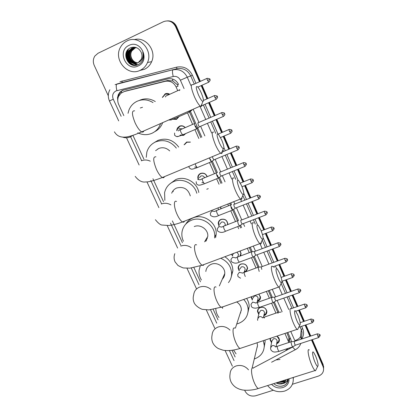 <?xml version="1.0" encoding="UTF-8"?>
<svg xmlns="http://www.w3.org/2000/svg" width="417" height="417" viewBox="0 0 417 417"><rect width="100%" height="100%" fill="white"/><g stroke="black" fill="none" stroke-linecap="round" stroke-linejoin="round"><path stroke-width="0.63" d="M276.966 336.102L278.686 337.64L279.421 339.714C279.447 341.638 278.525 342.993 276.648 343.77M258.769 314.408L257.471 311.452C257.513 309.529 258.467 308.194 260.333 307.438C263.925 306.792 266.109 308.168 266.875 311.562C266.864 313.532 265.905 314.898 264.003 315.664L263.815 315.721M258.921 294.068L260.516 297.3C260.484 299.265 259.525 300.626 257.643 301.397L257.279 301.507M239.134 270.862L238.123 267.985C238.227 266.093 239.181 264.769 240.979 264.013C244.706 263.32 246.921 264.779 247.62 268.397L246.202 271.603M240.156 250.998L241.078 253.75L240.458 255.96M218.909 225.931L218.232 223.225C218.419 221.396 219.363 220.103 221.073 219.358C224.977 218.617 227.223 220.186 227.812 224.07L227.765 224.575M220.682 206.853L221.088 208.724M206.764 189.25L208.271 188.64M198.033 179.31L197.799 177.1C198.075 175.369 199.008 174.144 200.598 173.42C203.699 172.57 205.909 173.654 207.228 176.662M184.064 144.798L186.618 142.061L190.413 142.082M176.699 130.698L177.402 128.014L179.529 126.153C181.703 125.361 183.616 125.845 185.263 127.602M185.742 133.539L183.631 135.358L179.93 135.379M179.081 116.567L176.511 119.387L172.409 119.241M162.39 97.5L165.137 93.867C166.711 93.21 168.254 93.345 169.761 94.273M177.731 90.677L176.073 86.924L178.09 86.116L177.334 84.719L172.836 80.945L167.561 80.528L126.033 90.969M176.073 86.924C173.67 82.384 170.053 80.517 165.231 81.325L124.266 91.542L120.956 93.215L118.584 96.337C117.453 99.006 117.49 101.722 118.694 104.479L123.828 115.624M289.507 342.263L289.445 339.016L286.833 332.797M277.863 312.453L273.489 302.534M271.295 297.55L268.298 290.748M257.961 267.307L253.421 257.008M251.201 251.962L249.267 247.583M240.635 227.995L239.671 225.805M237.471 220.817L231.399 207.051M218.909 215.448L218.534 215.594L217.278 213.718C216.397 211.466 216.277 210.35 216.913 210.371L230.497 205.013L229.736 203.272M221.01 183.48L217.32 175.114M216.355 172.919L210.178 158.908M200.806 137.646L195.672 126.002M194.593 123.552L189.068 111.026M288.835 342.487L284.915 333.438M275.945 313.115L271.556 303.175M269.366 298.223L266.369 291.431M256.028 268.011L251.456 257.654M249.262 252.686L247.328 248.313M238.691 228.74L237.726 226.567M235.522 221.573L230.768 210.799M228.552 205.779L227.786 204.043M219.055 184.272L216.632 178.794M214.395 173.722L209.464 162.552M198.836 138.486L194.906 129.583M192.623 124.407L187.52 112.851M253.135 368.049L285.04 351.14L288.006 348.43M132.976 135.457L143.855 159.044M152.94 178.747L163.532 201.713M172.383 220.906L182.432 242.689M193.9 267.558L200.473 281.814M213.217 309.45L218.028 319.886M232.055 350.296L235.136 356.973M196.683 167.139L194.661 167.061M203.475 182.667L201.87 182.63M212.034 210.627L211.888 210.33M232.457 256.043L231.633 254.188M252.29 300.042L251.081 296.841M271.54 342.722L270.08 339.751L270.268 338.343M186.712 142.317L186.759 142.004L186.712 142.317M179.941 126.252L180.014 125.97L179.941 126.252M311.489 339.918L323.029 366.522L323.066 365.49L323.613 369.014L323.066 365.49L311.916 339.777L323.066 365.49L323.097 364.463L323.649 367.971M108.3 95.785L94.252 65.448C92.835 62.097 93.038 58.953 94.867 56.019L98.063 53.24L163.474 21.689C168.692 19.828 172.716 21.46 175.557 26.599L176.089 26.589L199.925 81.56L176.089 26.589C174.29 22.893 171.455 20.986 167.582 20.855C171.455 20.986 174.29 22.893 176.089 26.589L176.615 26.579L200.368 81.362M201.599 85.412L207.364 98.709L201.599 85.412M209.021 102.525L214.724 115.681L209.021 102.525M216.366 119.46L222.011 132.476L216.366 119.46M223.637 136.229L229.22 149.104L223.637 136.229M230.836 152.825L236.356 165.559L230.836 152.825M237.961 169.26L243.424 181.848L237.961 169.26M245.019 185.534L250.419 197.976L245.019 185.534M252.009 201.64L257.341 213.947L252.009 201.64M258.926 217.596L264.196 229.751L258.926 217.596M265.775 233.39L270.987 245.405L265.775 233.39M272.562 249.032L277.706 260.901L272.562 249.032M279.275 264.524L284.363 276.247L279.275 264.524M285.932 279.864L290.951 291.447L285.932 279.864M292.52 295.059L297.483 306.495L292.52 295.059M299.046 310.107L303.946 321.403L299.046 310.107M305.51 325.015L310.347 336.165L305.51 325.015M168.14 20.866C171.997 20.996 174.822 22.899 176.615 26.579M202.037 85.219L207.802 98.516M209.459 102.332L215.162 115.488M216.804 119.272L222.443 132.288M224.075 136.046L229.658 148.921M231.268 152.648L236.793 165.382M238.399 169.083L243.856 181.676M245.451 185.357L250.852 197.809M252.436 201.474L257.774 213.78M259.353 217.429L264.628 229.59M266.208 233.228L271.415 245.243M272.989 248.876L278.134 260.745M279.708 264.368L284.79 276.096M286.359 279.713L291.379 291.295M292.948 294.908L297.905 306.349M299.474 309.961L304.368 321.257M305.937 324.869L310.769 336.024M312.338 339.641L323.097 364.463M178.559 84.437C176.177 79.934 172.596 78.083 167.811 78.886L122.468 90.374L120.049 92.068L118.339 94.534L117.521 97.63L117.776 100.883M118.266 97.145L119.059 94.299L119.934 92.814L121.722 91.01L123.807 89.89M284.519 381.399L283.226 381.727M130.49 64.171L129.744 63.41M129.228 62.8C126.721 59.506 125.84 55.826 126.58 51.765M273.307 390.244L255.715 395.764C251.024 396.765 247.489 395.248 245.113 391.214L244.649 390.218M323.029 366.522L323.556 368.357C323.811 372.11 322.06 374.701 318.286 376.134L292.432 384.25M175.557 26.599L199.488 81.758M201.161 85.61L206.926 98.902M208.578 102.718L214.286 115.869M215.928 119.653L221.573 132.663M223.199 136.416L228.782 149.286M230.398 153.008L235.923 165.737M237.528 169.438L242.986 182.026M244.586 185.706L249.981 198.148M251.571 201.812L256.908 214.114M258.493 217.763L263.763 229.918M265.342 233.551L270.555 245.566M272.129 249.194L277.279 261.058M278.848 264.68L283.935 276.403M285.499 280.016L290.524 291.598M292.093 295.21L297.055 306.641M298.619 310.253L303.519 321.543M305.082 325.156L309.92 336.305M131.824 64.625C127.388 60.548 126.043 55.617 127.79 49.842M291.426 341.705L290.8 339.261L287.808 332.469M278.916 312.286L274.344 301.898M272.353 297.378L269.278 290.399M259.025 267.125L254.287 256.361M252.269 251.779L250.257 247.213M241.625 227.614L240.588 225.263M238.534 220.609L233.635 209.48M231.565 204.778L230.731 202.881M222.006 183.079L219.524 177.444M217.413 172.654L212.368 161.191M201.807 137.219L190.074 110.583M140.185 70.301C127.633 76.963 112.856 59.422 120.654 46.959C122.186 44.291 124.297 42.289 126.982 40.97C138.783 34.522 153.425 49.993 147.498 62.529C145.971 66.1 143.531 68.69 140.185 70.301M134.227 39.636C145.569 36.237 156.855 50.593 151.652 61.664C150.151 65.156 147.759 67.69 144.48 69.269L139.716 70.509M142.718 60.001C143.729 57.41 143.74 54.773 142.755 52.094C143.792 57.134 142.296 60.627 138.262 62.576L141.264 59.209C142.286 56.759 142.187 54.304 140.972 51.849C138.48 47.72 135.072 46.339 130.745 47.705C120.205 51.969 128.327 69.54 138.022 64.682C140.138 63.754 141.702 62.19 142.718 60.001M128.978 45.401C141.009 39.057 150.662 60.762 138.22 65.933C126.335 72.125 116.614 50.785 128.978 45.401M134.06 47.533L131.986 48.148L128.603 51.348C125.34 56.764 130.422 64.666 136.323 63.337M136.614 47.72L131.715 48.179L128.332 51.385C124.537 57.577 131.72 66.121 137.746 62.847L138.262 62.576M134.597 47.496L133.054 48.018L129.692 51.202C126.58 56.384 131.115 64.004 136.839 63.202M134.462 47.502L132.788 48.049L129.421 51.239C126.273 56.477 130.938 64.171 136.713 63.238M135.134 47.502L134.112 47.887L130.766 51.056C127.8 56.008 131.835 63.348 137.344 63.024M134.999 47.496L133.852 47.919L130.5 51.093C127.498 56.102 131.652 63.514 137.219 63.071M135.671 47.543L131.829 50.91C128.999 55.643 132.58 62.691 137.834 62.805M135.535 47.533L131.564 50.947C128.702 55.732 132.392 62.852 137.714 62.863M130.578 55.07L131.72 49.691M130.432 49.68L130.25 50.019M129.843 50.937C128.525 54.752 129.145 58.307 131.709 61.601M132.371 62.295L133.544 63.254M133.774 63.405L137.646 64.828M129.364 49.816L129.202 50.113M128.79 51.025C127.435 54.903 128.066 58.51 130.693 61.841M131.35 62.529L136.87 65.073M128.285 49.951C124.678 55.92 129.082 64.89 135.739 65.281M126.257 52.417C125.272 58.443 127.435 62.665 132.742 65.078M130.187 50.415C128.545 54.606 129.213 58.453 132.194 61.961M132.768 62.508L133.794 63.306M133.993 63.436L137.73 64.797M129.14 50.509C127.456 54.757 128.134 58.651 131.173 62.196M131.741 62.738L136.979 65.042M128.42 49.936C124.803 55.92 129.244 64.901 135.921 65.26M126.7 51.432C125.11 58.125 127.367 62.727 133.456 65.224M293.068 377.515L293.271 378.886C293.401 384.834 290.503 388.905 284.566 391.11C277.712 392.762 272.056 390.911 267.605 385.569M273.766 383.624C276.346 385.923 279.291 386.721 282.601 386.012L284.962 385.021L286.818 383.416L288.241 379.147M287.766 379.194C287.162 381.654 285.437 383.124 282.59 383.604C284.467 382.806 285.676 381.498 286.224 379.678M289.017 378.798C289.205 383.035 287.183 385.949 282.961 387.539C278.535 388.66 274.74 387.581 271.582 384.312M279.499 381.805L282.398 381.612L285.181 380.012M278.624 382.087L282.335 382.04L285.598 379.877M276.633 382.712L282.147 383.332C284.165 382.733 285.509 381.519 286.187 379.694M276.096 382.884C278.076 383.994 280.073 384.286 282.085 383.765L282.59 383.604M275.96 359.923L279.995 359.496M280.375 386.288C284.722 385.949 287.323 383.88 288.189 380.075M198.398 94.711C200.228 98.735 201.729 101.003 202.897 101.519C203.97 101.133 203.46 98.349 201.354 93.163C200.129 90.39 198.951 88.352 197.825 87.054C195.604 85.417 195.797 87.971 198.398 94.711M201.792 104.297C201.901 105.803 201.625 106.512 200.952 106.418L200.28 106.09C198.544 104.646 196.569 101.467 194.353 96.562C190.908 87.862 190.387 83.895 192.79 84.661M160.592 123.562C159.002 128.128 156.078 131.386 151.824 133.341C147.159 135.259 142.478 135.077 137.777 132.794M128.029 113.32L128.926 110.083C130.557 106.017 133.32 103.062 137.203 101.222C142.551 98.985 147.816 99.439 153.008 102.582M142.51 107.31L140.284 107.987M139.711 100.236C144.98 98.031 150.172 98.469 155.286 101.555M162.677 122.645C161.16 126.747 158.507 129.755 154.728 131.678M219.259 142.572C220.911 146.226 222.266 148.28 223.324 148.739C224.419 148.29 223.887 145.387 221.729 140.023L218.576 134.529C216.392 132.997 216.621 135.681 219.259 142.572M222.183 151.444C222.261 152.914 221.974 153.597 221.312 153.498L220.676 153.18C219.123 151.882 217.346 149.015 215.354 144.574C211.841 135.629 211.283 131.485 213.676 132.147M169.714 150.928C166.43 147.811 162.766 146.993 158.715 148.478L155.609 150.683M157.683 149.208L157.788 148.942M146.242 157.345L146.862 152.054C148.306 147.316 151.251 143.928 155.708 141.874C163.777 139.07 170.652 141.144 176.334 148.098M154.488 142.468L157.949 140.393C166.216 137.563 173.133 139.799 178.7 147.092M239.53 189.083C241.026 192.404 242.251 194.265 243.2 194.666C244.299 194.145 243.742 191.116 241.537 185.586L238.712 180.629C236.585 179.221 236.861 182.041 239.53 189.083M242.016 197.335C242.068 198.758 241.777 199.415 241.141 199.31L240.541 199.003C239.149 197.846 237.554 195.25 235.751 191.221C232.384 183.683 231.372 176.073 233.937 178.247M190.308 195.912C188.15 188.969 183.616 186.326 176.699 187.989C174.285 189.031 172.612 190.772 171.684 193.217M164.851 200.342L164.574 192.685C165.789 187.452 168.849 183.741 173.764 181.546C182.604 177.585 194.431 183.61 196.798 193.285M169.974 183.788L175.755 179.586C184.934 175.437 197.194 182.292 198.8 192.477M173.18 191.658L173.17 190.595M259.233 234.291C260.594 237.315 261.699 239.004 262.554 239.358C263.643 238.748 263.059 235.595 260.802 229.897L258.269 225.42C256.21 224.153 256.533 227.109 259.233 234.291M261.318 242.027C261.344 243.382 261.058 244.008 260.448 243.898L259.895 243.606C258.649 242.569 257.216 240.223 255.579 236.559C252.191 228.985 251.055 220.812 253.604 223.022M207.327 238.628L206.243 239.056M183.438 241.234C182.052 238.279 181.572 235.224 181.994 232.081C182.974 226.494 186.107 222.558 191.387 220.27C202.037 215.563 215.897 225.566 214.682 237.049L214.593 237.987M185.753 224.127C187.488 221.245 189.954 219.16 193.139 217.862C203.668 213.202 217.356 223.079 216.147 234.437L215.605 237.601M205.779 241.37L207.77 236.481C208.594 229.757 200.504 223.82 194.254 226.561M206.587 240.228L205.357 240.541M278.394 278.254C279.63 281.011 280.631 282.549 281.397 282.862C282.465 282.147 281.845 278.864 279.546 273.015L277.269 268.955C275.288 267.839 275.663 270.941 278.394 278.254M280.109 285.556L279.265 287.318L278.749 287.042C277.639 286.114 276.341 283.977 274.855 280.641C271.462 273.057 270.174 264.295 272.702 266.531M222.287 279.197C223.83 277.633 224.659 275.752 224.768 273.542C225.258 267.146 217.445 261.694 211.393 264.222C208.088 265.603 206.233 268.027 205.826 271.493M223.314 277.972L222.761 278.113M201.421 279.979C199.581 276.951 198.8 273.74 199.081 270.341L200.243 265.874M220.76 258.259C227.75 261.443 231.372 266.64 231.628 273.86C231.529 277.149 230.465 280.068 228.443 282.611M224.82 256.736C230.095 260.198 232.78 264.894 232.874 270.831L231.112 277.42M224.7 274.36L224.32 274.568M224.346 275.882L223.611 276.174M297.034 321.017C298.16 323.54 299.067 324.942 299.755 325.218C300.787 324.39 300.131 320.981 297.795 314.981L295.736 311.291C293.625 308.596 294.491 315.33 297.034 321.017M298.416 327.955L297.602 329.602L297.128 329.347C296.138 328.513 294.965 326.568 293.61 323.519C290.211 315.94 288.762 306.578 291.254 308.83M222.636 307.392L222.532 308.424M243.7 299.458C246.562 302.523 248.042 306.021 248.157 309.956C247.901 316.498 244.638 321.012 238.373 323.498L236.757 323.962M218.972 317.483C217.033 314.882 215.98 312.031 215.813 308.94M239.811 314.569L241.349 309.826C241.229 306.516 239.676 303.889 236.679 301.944M246.619 298.426C248.271 300.949 249.131 303.654 249.189 306.531L247.979 312.359M240.781 312.813L240.322 312.985M241.292 310.811L240.979 310.973M315.174 362.634C316.206 364.948 317.029 366.225 317.645 366.47C318.63 365.521 317.936 361.982 315.56 355.847L313.699 352.48C311.635 349.806 312.646 356.988 315.174 362.634M316.248 369.269L315.481 370.802L315.049 370.562C314.157 369.811 313.094 368.039 311.859 365.245C308.465 357.687 306.839 347.71 309.289 349.972M263.278 340.684L264.284 345.333C264.19 351.927 260.927 356.457 254.495 358.922L254.281 358.99M236.064 353.851L233.567 350.066M256.601 349.295L257.544 345.344L257.044 342.774M264.983 340.116L265.118 341.528L264.274 346.788M257.425 346.949L257.127 347.09M169.557 94.362L165.413 94.101L162.958 96.963M179.795 89.619L179.628 90.588M172.867 118.975L176.516 119.012L178.799 116.687M188.635 111.214L189.36 112.043L189.735 111.819M185.117 127.665C183.574 126.054 181.802 125.616 179.784 126.351L177.241 129.505L177.136 130.406M180.358 135.072L183.631 134.978L185.268 133.742M182.365 128.858L179.774 128.613L178.971 129.161M194.749 123.38L194.609 123.401C194.343 123.807 194.557 124.85 195.25 126.523L196.73 128.801L197.105 128.577M221.75 112.632L197.861 122.89L198.33 125.142L199.394 126.794L199.654 126.679M190.194 142.176L186.868 142.244L184.564 144.584M209.261 157.944L211.247 161.812L211.622 161.598M212.389 156.636L212.931 158.33L213.916 159.862L214.171 159.758M207.077 176.725C205.878 173.832 203.798 172.779 200.832 173.576C199.342 174.254 198.466 175.401 198.211 177.027L198.372 178.919M204.622 177.731C203.84 176.115 202.605 175.541 200.916 176.021L199.399 177.751M216.621 172.763L216.381 172.8C216.168 173.31 216.402 174.389 217.08 176.026L218.404 178.069L218.769 177.866M243.372 162.687L219.608 172.341L220.119 174.671L221.318 176.052M200.233 173.592L200.243 173.879M230.841 204.877L230.538 204.914L231.273 208.213L232.504 210.116L232.858 209.918M257.419 195.219L233.744 204.492L234.286 206.874L235.412 208.156M220.874 208.808L220.541 206.91M218.487 209.751L218.008 207.911M227.494 224.68L227.599 223.887C227.046 220.249 224.945 218.774 221.286 219.467C219.686 220.171 218.8 221.38 218.628 223.095L219.17 225.472M225.071 225.618L225.263 224.753C224.935 222.553 223.668 221.662 221.458 222.079L219.853 224.278M237.82 220.682L237.513 220.739L238.269 224.065L239.452 225.905L239.801 225.712M264.342 211.237L240.708 220.332L241.261 222.735L242.35 223.976M232.029 254.042L232.676 255.548M233.358 253.541L233.218 254.307M251.571 251.821L251.258 251.915L252.045 255.308L253.145 257.023L253.484 256.846M277.972 242.803L254.438 251.545L255.011 253.995L256.033 255.152M239.864 256.184L240.859 253.557L240.046 251.039M237.904 256.288L238.602 254.61L237.018 252.17M244.153 272.165L245.868 271.358L247.39 268.194C246.739 264.8 244.67 263.429 241.172 264.081C239.488 264.79 238.592 266.03 238.493 267.803L239.332 270.352M244.612 270.894L245.175 269.34C244.789 267.292 243.538 266.463 241.427 266.849L239.811 269.106M258.347 267.167L258.029 267.281L259.197 271.436M284.691 258.358L261.198 266.927L261.787 269.398M251.441 296.716L252.452 299.505M257.43 300.965L259.098 299.995L260.281 297.081L258.837 294.094M257.774 299.724L258.144 298.395C257.727 296.435 256.491 295.637 254.433 296.007L252.817 298.28M271.696 297.41L271.378 297.566L272.218 301.043L273.203 302.596L273.521 302.434M297.926 289.002L274.532 297.243L275.142 299.755L276.07 300.803M263.945 315.174L265.587 314.131L266.635 311.337C265.916 308.153 263.872 306.865 260.51 307.47C258.759 308.173 257.868 309.43 257.826 311.233L258.915 313.86M264.242 313.954L264.54 312.724C264.107 310.806 262.877 310.024 260.844 310.384L259.228 312.661L257.894 317.78M278.275 312.312L277.957 312.489L277.998 313.386M270.581 338.239L270.424 339.501L271.655 342.154M276.961 342.055L277.149 341.007C276.7 339.157 275.481 338.406 273.495 338.75L271.874 341.023L270.722 346.887M291.243 341.69L290.93 341.919L291.817 345.479L292.703 346.887L292.995 346.741M317.301 333.866L294.277 341.476L294.699 344.213L295.538 345.167M276.752 343.201L278.347 342.039L279.171 339.469L276.93 336.112M127.117 90.619L124.266 91.542M178.455 84.213L177.334 84.719M172.836 80.945L172.497 79.006M290.508 338.604L289.445 339.016M121.592 92.736L121.383 91.276M167.561 80.528L165.231 81.325M289.012 337.739L288.47 341.481M184.069 88.592L180.389 80.215C178.804 77.202 176.412 75.967 173.211 76.504L115.916 90.948C112.84 92.798 111.944 95.535 113.236 99.157L121.159 116.307M109.885 89.723C107.93 93.398 107.794 97.166 109.478 101.029L113.236 99.157M119.96 81.722L176.74 67.127C183.73 65.933 188.948 68.628 192.393 75.211L195.938 83.353M205.044 104.276L210.752 117.401M212.394 121.175L217.966 133.972M223.919 147.66L225.263 150.751M226.884 154.472L232.41 167.175M234.02 170.871L238.003 180.024M243.789 193.326L246.489 199.529M248.079 203.183L253.421 215.459M255.006 219.102L257.487 224.805M263.117 237.742L267.083 246.859M268.657 250.476L273.813 262.324M275.387 265.937L276.44 268.36M282.048 281.246L287.073 292.807M288.642 296.414L293.61 307.824M301.653 326.308L302.643 328.58C304.134 332.286 303.805 335.774 301.663 339.031M115.092 84.656L176.798 68.742L121.566 82.707M173.211 76.504C172.325 72.673 172.252 70.452 172.987 69.832C179.357 68.748 184.116 71.203 187.264 77.202L190.736 75.936C187.666 70.077 183.021 67.679 176.798 68.742L176.74 67.127M116.885 90.604C115.973 86.856 116.02 84.646 117.015 83.973L122.051 82.571L122.077 80.966M295.033 341.221L294.835 340.684C298.139 339.443 300.031 338.025 300.521 336.425L301.262 329.602L300.058 326.845M300.521 336.425L301.288 339.157M301.616 336.477L302.033 332.485L301.262 329.602L302.643 328.58M180.389 80.215L187.264 77.202L190.897 85.516M200.051 106.471L205.769 119.564M207.416 123.328L211.648 133.013M221.922 156.531L227.458 169.203M229.069 172.888L231.789 179.117M240.489 199.024L241.558 201.474M243.153 205.117L248.501 217.366M250.091 220.994L251.352 223.887M260.005 243.684L262.184 248.678M263.763 252.29L268.923 264.107M279.025 287.224L282.21 294.511M283.779 298.108L288.757 309.497M292.009 308.377L287.042 296.972M285.473 293.37L281.136 283.414M274.219 267.542L273.776 266.52M272.202 262.913L267.047 251.076M265.467 247.458L262.236 240.041M255.293 224.106L253.385 219.728M251.8 216.089L246.457 203.819M244.862 200.165L242.83 195.5M235.819 179.414L232.389 171.533M230.778 167.843L225.248 155.15M223.632 151.434L222.897 149.75M215.771 133.398L210.757 121.884M209.11 118.115L203.397 105.001M194.291 84.098L190.736 75.936L192.393 75.211M130.615 136.771L141.634 160.618M150.839 180.54L161.567 203.762M170.532 223.163L180.707 245.175M191.252 268.001L198.972 284.707M210.564 309.795L216.741 323.165M229.397 350.556L234.046 360.622M285.953 350.582L292.812 346.934M292.963 346.84L293.578 346.376M294.835 340.684L290.785 331.473M282.132 311.775L277.143 300.428M275.569 296.841L272.27 289.335M262.257 266.541L257.08 254.766M255.501 251.164L253.27 246.087M244.643 226.457L243.382 223.58M241.792 219.957L236.429 207.755M234.834 204.121L233.76 201.682M225.044 181.848L222.318 175.64M220.708 171.971L215.156 159.346M204.862 135.911L200.624 126.262M198.977 122.509L193.243 109.468M295.888 349.399L295.2 349.764L292.541 347.085M130.74 64.312L130.104 63.692M129.64 63.186C126.789 59.678 125.83 55.716 126.768 51.307M132.027 64.87C127.42 60.861 125.96 55.909 127.649 50.014M129.343 63.405L128.082 61.685M127.248 60.116L126.106 52.829M284.535 381.268L283.701 381.498M281.569 381.79L279.724 381.737M284.623 381.633L281.876 382.154M134.655 110.849C131.584 110.432 131.746 114.456 135.139 122.932C137.401 127.67 139.586 130.657 141.686 131.887C142.755 132.387 143.448 132.08 143.771 130.969M122.765 137.172C125.366 138.043 127.889 137.964 130.328 136.932L132.872 135.301M155.911 156.823C152.836 156.495 153.018 160.691 156.464 169.411C158.507 173.707 160.467 176.412 162.354 177.517C163.37 178.012 164.048 177.725 164.392 176.667M150.271 161.191C147.274 159.753 144.303 159.628 141.363 160.811M176.547 201.484C173.436 199.613 173.753 207.312 177.194 214.604C179.039 218.503 180.806 220.953 182.495 221.953C183.449 222.428 184.105 222.167 184.465 221.177M170.902 204.877C167.754 203.089 164.559 202.798 161.332 204.012M196.579 244.899C193.488 242.97 193.895 251.227 197.361 258.561C199.034 262.105 200.624 264.331 202.136 265.233L203.267 265.4L204.007 264.529M191.179 247.635C187.869 245.342 184.403 244.826 180.775 246.082M210.893 289.388C207.494 286.557 203.767 285.786 199.717 287.063C196.115 288.543 194.103 291.155 193.681 294.908C192.868 297.733 193.061 300.438 194.254 303.023C196.193 306.896 202.052 309.523 202.74 309.383L208.938 309.909L223.048 306.776M216.048 287.115C212.988 285.145 213.499 293.975 216.981 301.324C218.498 304.561 219.936 306.584 221.286 307.397L278.749 287.042M229.991 330.118C226.587 326.761 222.647 325.724 218.174 327.001C214.427 328.487 212.399 331.145 212.102 334.981C211.461 337.817 211.732 340.512 212.925 343.071C214.156 345.38 215.964 347.21 218.357 348.57L223.006 350.181C227.625 351.062 233.28 350.494 239.968 348.492L241.61 347.94M234.964 328.184C231.951 326.183 232.587 335.602 236.074 342.951C237.461 345.907 238.759 347.752 239.968 348.492L297.128 329.347M248.496 369.827C245.16 365.98 241.052 364.682 236.168 365.938C232.3 367.408 230.267 370.087 230.075 373.976C229.574 376.832 229.923 379.543 231.127 382.102C232.332 384.396 234.078 386.267 236.361 387.721C240.004 389.572 239.655 389.176 241.266 389.681C244.143 390.583 252.29 390.588 258.196 388.545L259.713 388.065M253.364 368.159C250.398 366.131 251.185 376.15 254.667 383.478C255.934 386.189 257.112 387.878 258.196 388.545L315.049 370.562M207.541 80.439L209.892 79.386C210.397 78.98 209.496 78.615 207.186 78.292C206.811 78.182 206.926 78.902 207.541 80.439L208.854 82.159M179.586 89.843L165.82 96.046L165.445 96.979M214.979 97.687L217.299 96.588C217.804 96.197 216.913 95.837 214.619 95.503C214.239 95.399 214.359 96.129 214.979 97.687L216.251 99.34M189.36 112.043L175.625 118.084M171.178 119.971L171.778 119.606M222.339 114.753L224.627 113.617C224.091 113.7 225.785 112.84 221.974 112.538C221.594 112.439 221.714 113.179 222.339 114.753L223.575 116.348M176.803 136.541L178.737 136.291M194.504 123.588L180.796 129.541C180.149 129.468 180.253 130.505 181.108 132.642L182.625 134.884L183.021 134.712M229.626 131.647L231.883 130.474C231.352 130.563 233.04 129.713 229.251 129.395C228.87 129.306 228.996 130.057 229.626 131.647L230.82 133.185M236.835 148.369L239.066 147.154C238.54 147.253 240.218 146.414 236.455 146.08C236.079 146.002 236.204 146.763 236.835 148.369L237.992 149.854M195.182 163.818L195.865 165.726L197.199 167.644L197.59 167.483M243.976 164.923L246.176 163.672C245.655 163.772 247.328 162.948 243.585 162.599C243.21 162.526 243.34 163.302 243.976 164.923L245.092 166.352M216.319 172.935L202.683 178.528C202.042 178.481 202.156 179.565 203.027 181.77L204.382 183.788L204.768 183.631M202.297 178.69L200.395 179.774L197.83 179.539M251.039 181.312L253.213 180.024C252.697 180.123 254.365 179.315 250.638 178.95C250.268 178.888 250.403 179.675 251.039 181.312L252.123 182.688M258.04 197.533L260.177 196.209C259.666 196.318 261.334 195.516 257.628 195.135C257.258 195.083 257.393 195.881 258.04 197.533L259.087 198.862M214.666 211.44L211.935 211.065L210.304 213.28L210.528 215.302C212.722 217.205 215.391 217.299 218.534 215.594L232.504 210.116M264.962 213.593L267.078 212.237C266.572 212.347 268.23 211.56 264.545 211.158C264.175 211.117 264.315 211.93 264.962 213.593L265.978 214.88M221.703 227.051L218.889 226.598L217.247 228.839L217.497 230.846C219.822 232.775 222.496 232.915 225.508 231.268L225.878 231.127M237.482 220.812L223.924 226.061C223.288 226.05 223.413 227.182 224.299 229.454L225.508 231.268L239.452 225.905M271.821 229.496L273.906 228.104C273.411 228.224 275.064 227.447 271.389 227.025C271.024 226.994 271.17 227.812 271.821 229.496L272.801 230.737M278.613 245.238L280.667 243.815C280.177 243.94 281.824 243.174 278.17 242.73C277.811 242.71 277.957 243.544 278.613 245.238L279.562 246.437M235.569 257.842L232.587 257.221L230.94 259.504L231.242 261.49C233.781 263.461 236.455 263.685 239.259 262.163L239.613 262.032M251.248 251.946L237.732 256.976C237.106 256.997 237.242 258.159 238.133 260.469L239.259 262.163L253.145 257.023M285.337 260.828L287.365 259.374C286.865 259.489 288.543 258.759 284.879 258.285C284.524 258.274 284.675 259.124 285.337 260.828L286.255 261.991M242.397 273.02L239.342 272.311L237.69 274.605L238.018 276.596L240.573 278.202M258.029 267.281L244.539 272.207C243.919 272.244 244.054 273.422 244.951 275.752L245.316 276.476M291.994 276.268L293.995 274.777C293.5 274.902 295.168 274.178 291.525 273.688C291.175 273.688 291.332 274.548 291.994 276.268L292.88 277.388M298.588 291.556L300.563 290.034C300.073 290.159 301.736 289.445 298.108 288.939C297.759 288.95 297.92 289.82 298.588 291.556L299.448 292.64M255.84 302.956L252.655 302.064L251.003 304.379L251.373 306.375C251.899 307.548 253.343 308.153 255.704 308.179L259.734 307.293M271.394 297.514L257.946 302.236C257.336 302.299 257.487 303.513 258.394 305.875L259.405 307.412L273.203 302.596M305.119 306.698L307.068 305.145C306.578 305.27 308.236 304.566 304.624 304.04C304.285 304.061 304.446 304.947 305.119 306.698L305.948 307.746M262.46 317.712C261.579 316.706 260.5 316.378 259.218 316.732L257.565 319.052L257.67 320.376M277.977 312.411L264.555 317.035L264.227 318.124M311.582 321.689L313.511 320.11C314.032 319.865 313.224 319.49 311.077 318.995C310.743 319.031 310.91 319.928 311.582 321.689L312.385 322.706M317.989 336.54L319.886 334.929C320.412 334.689 319.604 334.319 317.467 333.808C317.139 333.855 317.311 334.768 317.989 336.54L318.765 337.525M275.496 346.808C274.647 345.693 273.536 345.312 272.16 345.657L270.508 347.976L270.941 350.004C272.124 351.291 273.057 351.917 273.75 351.88C274.219 352.203 275.971 352.037 278.989 351.39L279.291 351.291M290.962 341.784L277.581 346.209C276.997 346.318 277.159 347.58 278.082 349.999L278.989 351.39L292.703 346.887M289.633 340.142L289.325 342.321M162.521 96.916L163.047 96.692M176.808 129.51L177.324 129.166M197.799 177.1L198.299 176.537M238.123 267.985L239.222 265.181M251.081 297.102L251.164 296.815M257.471 311.452L258.066 309.226M270.08 339.751L270.378 338.307M323.618 366.288L323.556 368.357M119.059 94.299L118.339 94.534M301.335 339.141L301.606 336.576M271.597 362.227L295.2 349.764C297.92 348.409 299.792 346.298 300.819 343.426M109.478 101.029L118.683 120.888M126.507 137.772L139.127 165.002M146.94 181.864L158.893 207.65M167.212 225.602L177.621 248.063M186.988 268.272L196.574 288.955M206.279 309.894L214.765 328.2M225.091 350.488L232.384 366.215M128.332 51.385L128.603 51.348M129.421 51.239L129.692 51.202M130.5 51.093L130.766 51.056M131.564 50.947L131.829 50.91M147.498 62.529L151.652 61.664M293.271 378.886L293.443 377.395M202.897 101.519L200.952 106.418M114.43 131.845C119.413 140.399 129.364 137.224 141.686 131.887L200.28 106.09M223.324 148.739L221.312 153.498M135.197 176.375C138.564 180.728 142.088 182.578 145.778 181.927C148.426 182.146 153.951 180.676 162.354 177.517L220.676 153.18M243.2 194.666L241.141 199.31M155.405 219.717C158.199 223.194 160.43 224.966 162.104 225.05L168.791 225.508C172.998 225.018 177.569 223.835 182.495 221.953L240.541 199.003M174.806 253.682C173.785 256.518 173.879 259.259 175.088 261.918L178.007 265.504C181.442 267.271 183.381 268.095 183.824 267.98L189.949 268.152L202.136 265.233L259.895 243.606M262.554 239.358L260.448 243.898M214.682 237.049L216.147 234.437M207.77 236.481L204.596 241.824M281.397 282.862L279.265 287.318M231.628 273.86L232.874 270.831M224.768 273.542L219.342 285.916M299.755 325.218L297.602 329.602M248.157 309.956L249.189 306.531M241.349 309.826L235.433 328.023M317.645 366.47L315.481 370.802M264.284 345.333L265.118 341.528M257.544 345.344L252.056 368.315M209.892 79.386C209.501 79.855 211.388 79.35 208.636 82.258L197.861 87.09M206.968 78.391L192.883 84.734M217.299 96.588C216.913 97.062 218.789 96.572 216.032 99.439L201.739 105.73M175.229 118.261C170.053 120.357 170.256 120.08 168.796 119.95M192.06 110.025L189.412 112.069M214.395 95.597L203.48 100.424M178.377 130.974C178.116 130.818 178.789 130.401 180.394 129.723M196.73 128.801L182.625 134.884C176.709 136.964 177.303 137.302 174.629 135.264L174.572 133.039M224.627 113.617C224.362 114.169 225.988 114.086 223.35 116.442L199.394 126.794M199.43 126.81L196.777 128.827M231.883 130.474C231.498 130.964 233.374 130.464 230.601 133.278L220.536 137.542M229.032 129.489L218.154 134.118M211.247 161.812L197.199 167.644C191.294 169.578 191.638 169.75 189.198 167.754L188.896 166.44M239.066 147.154C238.68 147.649 240.546 147.154 237.779 149.943L213.916 159.862M213.947 159.883L211.299 161.838M236.236 146.174L222.193 152.033M218.404 178.069L204.382 183.788C199.211 185.544 198.461 185.768 196.376 183.756L196.214 181.676M246.176 163.672C245.592 164.173 247.86 163.162 244.883 166.44L221.067 176.151M221.104 176.172L218.451 178.095M253.213 180.024C252.712 180.389 254.813 180.081 251.915 182.771L242.016 186.733M250.429 179.034L240.333 183.094M214.687 211.513L216.538 210.528M260.177 196.209C259.603 196.72 261.866 195.709 258.879 198.945L235.167 208.255M220.911 208.797L221.083 208.516M235.198 208.271L232.545 210.142M221.719 227.156L223.554 226.207M267.078 212.237C266.505 212.748 268.762 211.753 265.775 214.958L242.11 224.07M227.599 223.887L227.797 223.512M225.263 224.753L224.721 225.753M242.141 224.085L239.494 225.931M273.906 228.104C273.344 228.625 275.585 227.64 272.603 230.81L262.491 234.63M271.191 227.103L261.214 230.882M235.569 257.982L237.377 257.112M254.693 251.498L251.618 251.852M280.667 243.815C280.177 244.232 282.273 243.783 279.364 246.51L255.803 255.24M240.859 253.557L241.036 253.114M237.768 256.622L238.399 256.731M238.602 254.61L237.638 256.935M255.829 255.256L253.187 257.049M242.386 273.171L244.19 272.343M261.454 266.864L258.389 267.198M287.365 259.374C286.88 259.781 288.96 259.437 286.062 262.058L273.01 266.802M247.39 268.194L247.557 267.724M244.482 271.253L245.868 271.358M245.175 269.34L244.07 272.384M293.995 274.777C293.443 275.329 295.669 274.334 292.692 277.456L281.949 281.282M291.337 273.755L281.141 277.404M255.814 303.123L257.617 302.356M274.553 297.17L271.738 297.436M300.563 290.034C300.011 290.576 302.236 289.612 299.265 292.703L275.851 300.876M260.281 297.081L260.422 296.56M257.664 300.12L259.098 299.995M258.144 298.395L256.987 302.565M275.877 300.892L273.239 302.617M262.429 317.884L264.232 317.149M281.131 312.093L278.311 312.338M307.068 305.145C306.589 305.572 308.658 305.218 305.77 307.809L295.7 311.254M266.635 311.337L266.765 310.79M264.143 314.361L265.587 314.131M264.54 312.724L263.403 317.41M304.446 304.102L291.071 308.7M313.511 320.11C313.037 320.537 315.096 320.199 312.213 322.763L298.744 327.282M310.905 319.057L300.167 322.675M275.46 346.986L277.274 346.313M294.089 341.507L291.28 341.716M319.886 334.929C319.349 335.503 321.549 334.523 318.598 337.582L295.335 345.229M279.171 339.469L279.275 338.885M276.883 342.477L278.347 342.039M277.149 341.007L276.132 346.631M295.361 345.245L292.734 346.908"/></g></svg>
